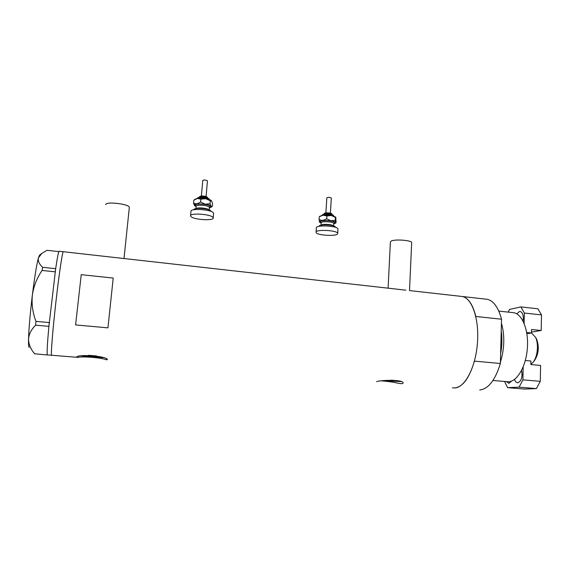 <?xml version="1.0" encoding="UTF-8"?>
<svg xmlns="http://www.w3.org/2000/svg" width="570" height="570" viewBox="0 0 570 570"><rect width="100%" height="100%" fill="white"/><g stroke="black" fill="none" stroke-linecap="round" stroke-linejoin="round"><path stroke-width="0.85" d="M105.685 204.687L105.692 204.637C105.593 201.167 129.746 204.053 129.326 207.437L129.297 207.665M388.099 288.171L390.386 242.008L391.113 241.124C394.639 238.93 411.968 240.276 411.675 242.713L411.668 242.884M384.472 380.568L397.789 381.145L391.576 380.112M83.241 355.644C86.455 356.357 98.503 357.312 101.439 357.098M76.594 357.276L77.805 357.383C82.529 356.165 101.453 357.718 106.006 359.67L107.36 359.698C107.894 355.958 76.052 353.942 76.594 357.276L51.564 355.245C50.823 354.098 52.682 330.529 55.782 303.083C58.867 275.631 62.251 252.617 63.22 251.712L63.22 251.712C62.351 252.375 59.408 271.812 56.508 296.721C52.761 328.541 50.438 358.06 51.756 355.267M81.531 355.901L103.07 357.632M381.872 380.91C388.113 381.387 393.891 382.235 399.207 383.46L402.135 383.695L403.154 383.126C403.617 379.321 380.974 380.048 376.613 381.622M383.083 380.746L400.945 381.572M113.209 278.06L81.239 274.676L75.596 324.921L107.944 327.857L113.209 278.06L107.944 327.857M479.719 389.987C488.319 389.053 495.202 380.219 500.375 363.482L474.411 361.131C469.402 378.031 462.826 386.973 454.689 387.956L452.445 387.778L454.689 387.956C464.714 387.778 475.409 367.914 477.382 343.86C479.47 319.82 472.309 298.545 462.548 296.528L460.396 296.286L462.548 296.528C468.497 298.146 472.922 304.8 475.815 316.485L501.536 319.207C498.394 307.593 493.67 300.96 487.364 299.314L409.844 290.615M391.904 288.598L405.861 290.166M101.467 256.001L122.992 258.417M81.239 274.676L75.596 324.921M96.558 355.951L88.628 355.295M59.266 251.27L59.052 251.242C58.411 252.075 57.285 257.889 55.682 268.677L48.892 326.382L35.625 325.149L35.96 321.402C32.697 312.852 31.493 304.095 32.347 295.139C33.687 286.197 36.936 277.968 42.095 270.451L42.593 267.302C39.188 264.045 37.798 260.896 38.418 257.861L41.745 253.465L47.018 250.294L58.845 251.627M42.593 267.302L55.682 268.677M55.675 268.705L55.525 269.767M35.96 321.402L49.262 322.535M49.248 322.606L49.127 323.874M34.613 353.756L47.424 354.989L34.613 353.756C30.709 349.154 28.685 344.309 28.536 339.221C28.863 334.227 31.229 329.538 35.625 325.149M55.376 270.779L55.226 271.847L42.095 270.451M49.013 325.078L48.892 326.339M29.312 347.358C28.671 347.657 28.407 344.943 28.536 339.221C28.878 328.32 30.146 313.621 32.347 295.139C34.62 276.942 36.644 264.523 38.418 257.861L39.587 255.111M48.892 326.382C47.374 343.076 46.84 352.531 47.296 354.747M500.631 353.742C502.092 345.912 502.291 338.295 501.23 330.913M501.429 323.19C504.885 335.538 504.543 348.548 500.403 362.235M512.124 312.531L513.983 312.738C522.455 314.391 528.796 330.479 527.35 348.455C526.003 366.446 517.211 381.487 508.533 381.786L492.95 380.496M485.091 299.058L487.364 299.314M500.375 363.482L501.536 319.207M535.593 337.433L536.705 339.321C539.398 347.173 538.607 354.319 534.332 360.767L532.872 362.492M530.841 364.33L532.772 362.606C537.517 357.426 538.978 344.23 535.565 337.39L531.475 332.923M506.58 381.672L508.982 383.268L511.703 381.031M514.532 379.392C515.173 381.344 516.099 382.47 517.318 382.762L517.831 382.798C521.422 381.138 522.676 377.012 521.571 370.415M522.099 373.856L521.928 376.57M523.189 366.88L522.904 379.855L540.289 381.344L540.581 365.434L530.841 364.543L530.912 361.01L525.319 360.489M540.289 381.344L536.377 388.597L524.493 389.061L507.578 387.657L519.085 387.158L522.904 379.855M536.377 388.597L519.085 387.158M504.585 381.487L507.578 387.657M523.039 321.081C523.737 315.865 522.832 312.673 520.317 311.491L519.441 311.491L516.819 313.87M526.872 333.721L531.475 332.98L526.673 332.488M508.233 312.111L509.509 309.446L520.88 306.909L537.888 308.79L541.5 314.904L541.215 330.493L531.546 329.496L531.475 332.98M541.5 314.904L524.357 313.037L524.129 323.447M531.497 332.075L541.215 330.493M524.357 313.037L520.88 306.909M523.317 318.794L523.139 320.497M201.381 196.044L202.763 180.476C203.96 179.792 205.499 179.892 207.38 180.761L207.444 180.961M193.964 209.71C193.593 207.345 208.926 208.364 210.708 210.829L210.936 211.285M190.565 215.674L190.964 211.335C190.045 208.114 210.929 209.432 213.301 212.738L213.579 213.565M190.921 216.557L190.544 215.902C189.618 212.745 210.522 214.064 212.902 217.312L213.209 217.897C214.021 221.01 193.722 219.792 190.921 216.557M196.151 206.639L194.648 205.742C193.942 204.901 194.705 204.295 196.921 203.925L205.221 204.188L200.576 202.115L196.921 203.925L193.522 203.177L194.605 205.692M195.189 199.179L197.419 198.431L205.706 198.695C208.428 199.172 210.302 199.799 211.32 200.576L212.596 203.39L212.346 206.29L211.099 206.269L210.978 207.352L209.333 207.95M211.099 206.269C210.252 205.421 208.285 204.73 205.221 204.188L210.066 203.704L211.099 206.269M193.522 203.177L193.793 200.241L197.419 198.431L200.84 199.165L205.706 198.695L210.323 200.761L211.577 200.818M210.323 200.761L210.066 203.704M200.84 199.165L200.576 202.115M326.845 197.883L326.831 197.84C328.163 197.142 329.652 197.199 331.305 198.018L331.291 198.153M319.157 226.319L319.157 226.319C318.466 223.903 334.918 224.637 335.352 227.045L335.381 227.159M316.072 232.118L316.343 227.922C315.402 224.722 337.411 225.713 337.946 228.898L337.967 229.24M316.115 232.524L316.058 232.311C315.11 229.19 337.141 230.187 337.682 233.301L337.711 233.451C338.523 236.55 317.07 235.624 316.115 232.524M321.166 223.191L319.485 222.093C319.264 221.345 320.368 220.818 322.798 220.497L330.935 220.775L326.717 218.816L322.798 220.497L319.072 219.714L319.62 222.307M320.048 216.137L323.14 215.204L331.263 215.474L335.466 217.434L335.751 217.12L336.093 222.578L333.764 223.96M335.623 222.649C335.253 221.894 333.692 221.267 330.935 220.775L335.288 220.269L335.623 222.649M319.457 216.629L323.14 215.204L326.895 215.973L331.263 215.474L335.801 217.142M319.25 216.892L319.072 219.714M335.466 217.434L335.288 220.269M326.895 215.973L326.717 218.816M199.365 197.37C198.795 195.51 205.92 195.56 207.58 197.455L207.694 197.968C206.768 196.65 199.03 196.173 199.358 197.455L199.35 197.469M200.448 196.807C199.407 195.66 206.034 195.895 206.86 197.035M208.798 199.407C205.357 198.032 201.816 197.676 198.182 198.339M198.332 198.289C197.847 196.714 207.394 197.284 208.535 198.902M209.361 207.623L209.19 207.124C207.758 205.143 195.667 204.395 196.18 206.311L195.98 208.591M196.187 206.226L195.56 205.77C192.731 203.191 208.271 203.682 210.188 206.24L209.368 207.544M196.258 208.542C197.904 207.216 207.523 208.178 208.891 209.796M332.075 214.776L332.068 214.626C331.826 213.358 323.66 213.009 323.988 214.284L323.988 214.334M324.957 213.522C324.401 212.482 331.006 212.695 331.22 213.729M333.158 215.88C329.759 214.655 326.304 214.441 322.777 215.253M323.04 215.161C322.399 213.565 332.602 213.957 332.909 215.531M333.785 223.682L333.771 223.469C333.414 221.566 320.654 221.003 321.181 222.913L321.038 225.157M321.188 222.813L320.376 222.129C319.029 219.828 334.269 220.341 334.718 222.621L333.792 223.583M321.259 225.107C322.656 223.761 332.217 224.345 333.436 225.855M129.326 207.437L124.011 258.531M411.675 242.713L409.517 290.522M399.613 289.46L116.152 257.654M108.635 256.806L59.052 251.242M39.515 255.168L41.745 253.465M51.564 355.253L47.581 354.932M513.983 312.738L498.793 311.085M536.705 339.321L535.565 337.39M508.925 383.275L508.504 383.24M517.767 382.805L517.318 382.762M197.526 198.417C196.044 196.671 209.397 197.341 209.254 199.322L209.418 199.614M209.354 207.402L209.162 209.903M213.6 213.337L213.209 217.897M211.035 207.302L212.268 206.347M195.254 199.13L194.064 200.034M207.452 180.911L206.069 196.522M323.995 214.206C323.354 211.876 333.022 212.881 332.054 214.441L332.075 214.833M322.242 215.339C320.924 213.472 334.911 214.064 333.671 216.03M326.831 197.84L325.883 212.881M333.771 223.461L333.649 225.927M337.982 229.047L337.711 233.451M335.395 223.29L335.894 222.877M320.105 216.094L319.428 216.65M331.312 198.061L330.372 213.152"/></g></svg>
